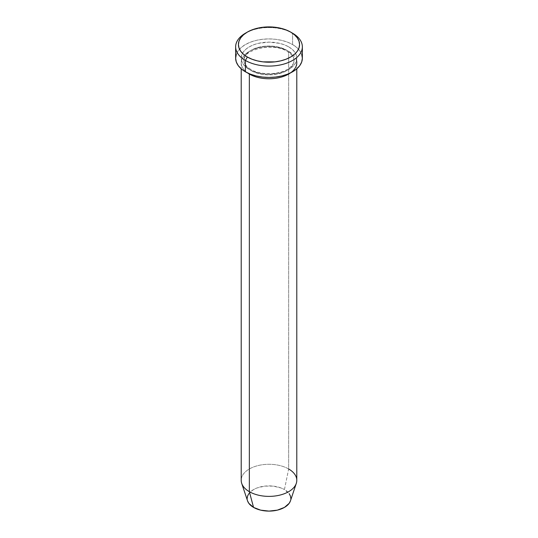 <?xml version="1.0" encoding="UTF-8"?>
<svg xmlns="http://www.w3.org/2000/svg" width="538" height="538" viewBox="0 0 538 538"><rect width="100%" height="100%" fill="white"/><g stroke="black" fill="none" stroke-linecap="round" stroke-linejoin="round"><path stroke-width="0.4" stroke-dasharray="2.69 2.02" d="M288.657 46.826A27.794 16.046 0 0 0 249.343 46.826A27.794 16.046 0 0 0 249.343 69.523L253.559 71.514L258.361 73L263.58 73.914L269 74.224L279.639 73L284.441 71.514L288.657 69.523L292.114 67.089L294.683 64.311L296.263 61.305L296.794 58.171L296.263 55.044L294.683 52.031L292.114 49.254L288.657 46.826L284.441 44.829L279.639 43.343L269 42.125L258.361 43.343L253.559 44.829L249.343 46.826L245.886 49.254L243.317 52.031L241.737 55.044L241.206 58.171L241.737 61.305L243.317 64.311L245.886 67.089L249.343 69.523A27.794 16.046 0 0 0 288.657 69.523A27.794 16.046 0 0 0 288.657 46.826M251.307 70.653A25.017 14.445 180 0 1 244.212 58.501A25.017 14.445 180 0 1 261.004 46.752A25.017 14.445 180 0 1 286.693 50.229A25.017 14.445 0 0 0 261.004 46.752A25.017 14.445 0 0 0 244.212 58.501A25.017 14.445 0 0 0 251.307 70.653A25.017 14.445 0 0 0 276.996 74.13A25.017 14.445 0 0 0 293.788 62.381A25.017 14.445 0 0 0 286.693 50.229A25.017 14.445 180 0 1 293.788 62.381A25.017 14.445 180 0 1 276.996 74.13A25.017 14.445 180 0 1 251.307 70.653M249.343 74.062A27.794 16.046 180 0 1 249.343 51.366A27.794 16.046 180 0 1 288.657 51.366A27.794 16.046 180 0 1 296.794 62.711A27.794 16.046 180 0 1 290.439 72.926M290.446 500.878A21.836 12.609 0 0 0 284.441 489.573L288.657 468.988L288.657 51.366L288.657 468.988A27.794 16.046 0 0 0 258.361 465.505A27.794 16.046 0 0 0 241.206 480.333M296.794 480.333A27.794 16.046 0 0 0 288.657 468.988L284.441 489.573L289.175 493.669M302.356 58.171A33.356 19.26 0 0 0 292.585 44.553L292.585 33.208L292.585 44.553A33.356 19.26 0 0 0 256.236 40.377A33.356 19.26 0 0 0 235.644 58.171M290.836 498.491L290.419 500.952M247.581 500.952L247.164 498.491M248.825 493.669L253.559 489.573L256.868 488.006L264.736 486.123L273.264 486.123L281.132 488.006L284.441 489.573A21.836 12.609 0 0 0 258.758 487.354A21.836 12.609 0 0 0 247.554 500.878M246.438 32.636A33.356 19.26 180 0 1 292.585 33.208A33.356 19.26 0 0 0 245.415 33.208M236.283 54.412L238.179 50.801L241.266 47.472L245.415 44.553L250.466 42.159L256.236 40.377L262.49 39.281L269 38.911L275.51 39.281L281.764 40.377L287.534 42.159L292.585 44.553L296.734 47.472L299.821 50.801L301.717 54.412M247.561 72.926A27.794 16.046 180 0 1 241.206 62.711A27.794 16.046 180 0 1 258.361 47.882A27.794 16.046 180 0 1 288.657 51.366M241.703 483.373A27.794 16.046 180 0 1 255.967 466.157A27.794 16.046 180 0 1 288.657 468.988M250.735 69.382C243.553 64.715 244.003 61.305 243.983 60.444C241.172 50.895 272.396 41.446 287.265 51.5C294.4 56.134 294.004 59.543 294.017 60.444C294.104 62.986 292.497 65.542 289.202 68.124C280.775 74.89 260.621 75.609 250.735 69.382M296.794 62.711L296.794 68.817M241.206 62.711L241.206 68.817"/><path stroke-width="0.81" d="M247.379 32.072L245.415 33.208A33.356 19.26 0 0 0 245.415 60.444L247.379 57.035A30.579 17.653 180 0 1 247.379 32.072A30.579 17.653 180 0 1 290.621 32.072L285.987 29.872L280.701 28.245L274.965 27.236L263.035 27.236L257.298 28.245L252.013 29.872L247.379 32.072L243.573 34.748L240.748 37.801L239.013 41.11L238.421 44.553L239.013 47.996L240.748 51.312L243.573 54.365L247.379 57.035L252.013 59.234L257.298 60.861L263.035 61.87L274.965 61.87L280.701 60.861L285.987 59.234L290.621 57.035L294.427 54.365L297.252 51.312L298.987 47.996L299.579 44.553L298.987 41.11L297.252 37.801L294.427 34.748L290.621 32.072A30.579 17.653 180 0 1 290.621 57.035A30.579 17.653 180 0 1 247.379 57.035L245.415 60.444A33.356 19.26 0 0 0 292.585 60.444A33.356 19.26 0 0 0 292.585 33.208L292.585 33.208A33.356 19.26 180 0 1 302.356 46.826A33.356 19.26 180 0 1 281.764 64.614A33.356 19.26 180 0 1 245.415 60.444L245.415 71.789A33.356 19.26 0 0 0 281.764 75.966A33.356 19.26 0 0 0 302.356 58.171L301.717 61.931L299.821 65.542L296.734 68.871L292.585 71.789L287.534 74.183L281.764 75.966L275.51 77.062L269 77.432L262.49 77.062L256.236 75.966L250.466 74.183L245.415 71.789L245.415 60.444A33.356 19.26 180 0 1 235.644 46.826A33.356 19.26 180 0 1 246.438 32.636M288.657 468.988A27.794 16.046 180 0 1 296.297 483.373A27.794 16.046 180 0 1 277.144 495.68A27.794 16.046 180 0 1 249.343 491.685L253.559 507.408A21.836 12.609 0 0 0 275.402 510.549A21.836 12.609 0 0 0 290.446 500.878L289.175 503.319L284.441 507.408L277.359 510.138L269 511.1L260.641 510.138L253.559 507.408L248.825 503.319L247.554 500.871A21.836 12.609 0 0 0 253.559 507.408L249.343 491.685A27.794 16.046 0 0 0 279.639 495.162A27.794 16.046 0 0 0 296.794 480.333L296.794 68.817M290.439 72.926A27.794 16.046 180 0 1 249.343 74.062L249.343 491.685L249.343 74.062A27.794 16.046 180 0 1 247.561 72.926M289.175 493.669L290.419 496.029L290.836 498.491M247.164 498.491L247.581 496.029L248.825 493.669M235.644 46.826L235.644 58.171A33.356 19.26 0 0 0 245.415 71.789L241.266 68.871L238.179 65.542L236.283 61.931L235.644 58.171L236.283 54.412M301.717 54.412L302.356 58.171L302.356 46.826M241.206 68.817L241.206 480.333A27.794 16.046 0 0 0 249.343 491.685A27.794 16.046 180 0 1 241.703 483.373L247.554 500.878M296.519 60.444A27.794 16.046 180 0 1 281.435 77.069A27.794 16.046 180 0 1 249.343 74.062M292.585 33.208L290.621 32.072M296.297 483.373L290.446 500.878"/></g></svg>
